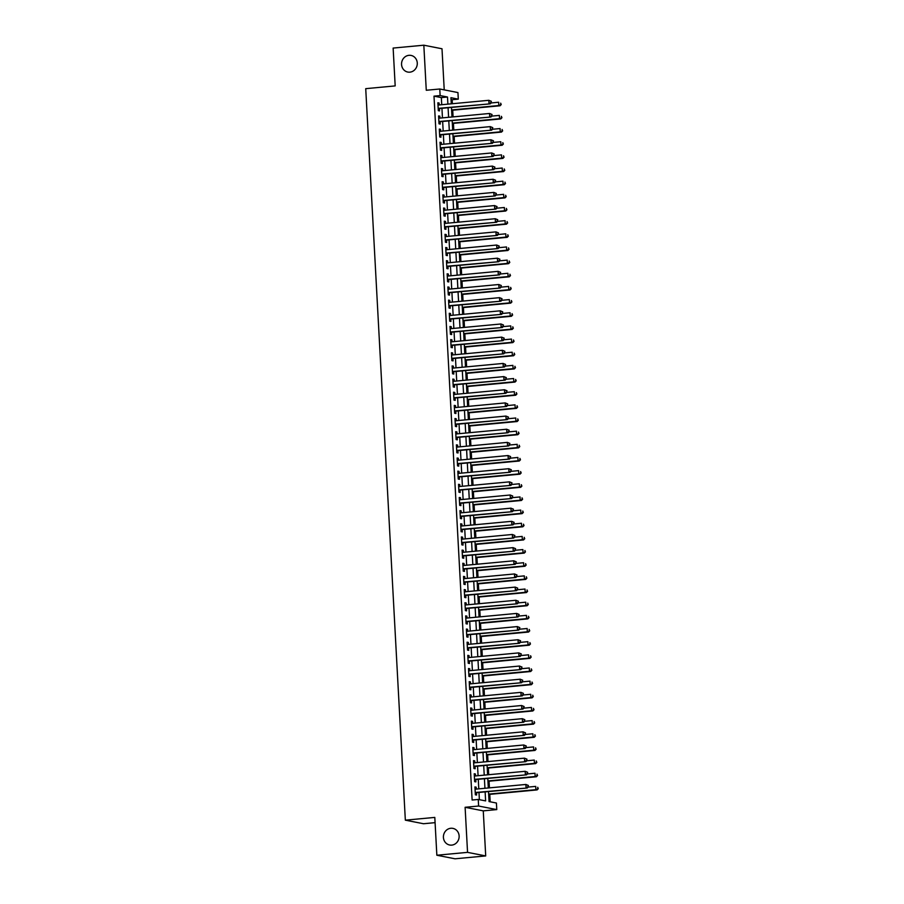 <?xml version="1.0" encoding="UTF-8"?>
<svg xmlns="http://www.w3.org/2000/svg" width="904" height="904" viewBox="0 0 904 904"><rect width="100%" height="100%" fill="white"/><g stroke="black" fill="none" stroke-linecap="round" stroke-linejoin="round"><path stroke-width="1.36" d="M450.813 828.267A8.475 7.842 101.1 0 1 452.904 828.38A8.475 7.842 101.1 0 1 459.119 837.081A8.475 7.842 101.1 0 1 451.729 845.116A8.475 7.842 101.1 0 1 449.638 845.003A8.475 7.842 101.1 0 1 443.423 836.302A8.475 7.842 101.1 0 1 450.813 828.267M408.958 55.325A8.475 7.842 101.1 0 1 411.049 55.426A8.475 7.842 101.1 0 1 417.264 64.127A8.475 7.842 101.1 0 1 409.862 72.162A8.475 7.842 101.1 0 1 407.783 72.06A8.475 7.842 101.1 0 1 401.568 63.348A8.475 7.842 101.1 0 1 408.958 55.325M488.522 791.621L489.053 801.577L496.42 803.023L496.771 809.6L478.611 806.029L478.25 799.452L485.617 800.899L485.132 791.938M483.267 810.865L465.108 807.295L467.549 852.359L436.847 855.229L455.017 858.8L485.708 855.93L483.267 810.865L496.771 809.6M435.084 822.651L423.501 823.736L405.342 820.165L365.724 88.66L395.184 85.903L393.138 48.07L423.829 45.2L426.27 90.264L439.773 88.999L457.944 92.57L458.294 99.146L450.938 97.7L451.265 103.836M444.226 89.869L441.999 48.771L423.829 45.2M452.373 103.723L452.158 99.722L458.294 99.146M490.183 801.803L489.776 794.345M489.426 787.87L489.064 781.192M488.714 774.717L488.352 768.038M488.002 761.552L487.64 754.874M487.29 748.399L486.928 741.721M486.578 735.246L486.216 728.567M485.866 722.093L485.504 715.403M485.154 708.928L484.793 702.25M484.442 695.775L484.081 689.097M483.73 682.622L483.369 675.943M483.018 669.457L482.657 662.779M482.307 656.304L481.945 649.626M481.595 643.151L481.233 636.472M480.883 629.986L480.521 623.308M480.171 616.833L479.809 610.155M479.459 603.68L479.097 597.002M478.736 590.527L478.374 583.837M478.024 577.362L477.662 570.684M477.312 564.209L476.95 557.531M476.6 551.056L476.238 544.377M475.888 537.891L475.527 531.213M475.176 524.738L474.815 518.06M474.464 511.585L474.103 504.907M473.752 498.42L473.391 491.742M473.041 485.267L472.679 478.589M472.329 472.114L471.967 465.436M471.617 458.961L471.255 452.271M470.905 445.796L470.543 439.118M470.193 432.643L469.831 425.965M469.481 419.49L469.119 412.8M468.769 406.325L468.408 399.647M468.057 393.172L467.696 386.494M467.345 380.019L466.984 373.341M466.633 366.854L466.261 360.176M465.91 353.701L465.549 347.023M465.198 340.548L464.837 333.87M464.486 327.384L464.125 320.705M463.775 314.23L463.413 307.552M463.063 301.077L462.701 294.399M462.351 287.924L461.989 281.234M461.639 274.76L461.277 268.081M460.927 261.606L460.565 254.928M460.215 248.453L459.853 241.775M459.503 235.289L459.142 228.61M458.791 222.135L458.43 215.457M458.079 208.982L457.718 202.304M457.367 195.818L457.006 189.139M456.656 182.664L456.294 175.986M455.944 169.511L455.582 162.833M455.232 156.358L454.87 149.668M454.52 143.194L454.158 136.515M453.797 130.04L453.435 123.362M453.085 116.887L452.723 110.209M467.549 852.359L485.708 855.93M476.261 789.102L476.159 787.158L474.928 786.909L475.357 794.808L476.577 795.045L476.453 792.751M475.549 775.948L475.436 773.993L474.216 773.756L474.645 781.655L475.866 781.892L475.741 779.587M474.837 762.795L474.724 760.84L473.504 760.603L473.933 768.49L475.154 768.739L475.029 766.434M474.125 749.631L474.012 747.687L472.792 747.45L473.221 755.337L474.442 755.574L474.317 753.281M473.413 736.477L473.3 734.534L472.08 734.285L472.509 742.184L473.73 742.421L473.606 740.116M472.702 723.324L472.589 721.369L471.368 721.132L471.786 729.019L473.018 729.268L472.894 726.963M471.99 710.16L471.877 708.216L470.656 707.979L471.074 715.866L472.306 716.115L472.182 713.81M471.266 697.007L471.165 695.063L469.944 694.814L470.362 702.713L471.594 702.95L471.47 700.645M470.555 683.853L470.453 681.899L469.221 681.661L469.651 689.56L470.882 689.797L470.758 687.492M469.843 670.689L469.741 668.745L468.509 668.508L468.939 676.395L470.17 676.644L470.046 674.339M469.131 657.536L469.029 655.592L467.797 655.343L468.227 663.242L469.458 663.479L469.334 661.186M468.419 644.382L468.317 642.428L467.085 642.19L467.515 650.089L468.747 650.326L468.622 648.021M467.707 631.229L467.605 629.274L466.374 629.037L466.803 636.924L468.035 637.173L467.91 634.868M466.995 618.065L466.893 616.121L465.662 615.873L466.091 623.771L467.323 624.009L467.198 621.715M466.283 604.912L466.181 602.968L464.95 602.719L465.379 610.618L466.611 610.855L466.487 608.55M465.571 591.758L465.47 589.803L464.238 589.566L464.667 597.454L465.899 597.702L465.775 595.397M464.859 578.594L464.758 576.65L463.526 576.413L463.955 584.3L465.176 584.538L465.051 582.244M464.147 565.441L464.046 563.497L462.814 563.248L463.243 571.147L464.464 571.384L464.34 569.079M463.436 552.287L463.334 550.333L462.102 550.095L462.532 557.994L463.752 558.231L463.628 555.926M462.724 539.123L462.611 537.179L461.39 536.942L461.82 544.829L463.04 545.078L462.916 542.773M462.012 525.97L461.899 524.026L460.678 523.778L461.108 531.676L462.328 531.914L462.204 529.62M461.3 512.817L461.187 510.862L459.966 510.624L460.396 518.523L461.616 518.76L461.492 516.455M460.588 499.663L460.475 497.708L459.255 497.471L459.684 505.359L460.904 505.607L460.78 503.302M459.876 486.499L459.763 484.555L458.543 484.307L458.961 492.205L460.192 492.443L460.068 490.149M459.164 473.346L459.051 471.391L457.831 471.153L458.249 479.052L459.481 479.289L459.356 476.984M458.441 460.192L458.339 458.238L457.119 458L457.537 465.888L458.769 466.136L458.644 463.831M457.729 447.028L457.627 445.084L456.396 444.847L456.825 452.734L458.057 452.972L457.932 450.678M457.017 433.875L456.916 431.931L455.684 431.683L456.113 439.581L457.345 439.819L457.221 437.513M456.305 420.722L456.204 418.767L454.972 418.529L455.401 426.428L456.633 426.665L456.509 424.36M455.593 407.557L455.492 405.613L454.26 405.376L454.689 413.264L455.921 413.512L455.797 411.207M454.881 394.404L454.78 392.46L453.548 392.212L453.977 400.11L455.209 400.348L455.085 398.054M454.17 381.251L454.068 379.296L452.836 379.058L453.266 386.957L454.497 387.194L454.373 384.889M453.458 368.086L453.356 366.143L452.124 365.905L452.554 373.793L453.785 374.041L453.661 371.736M452.746 354.933L452.644 352.989L451.412 352.741L451.842 360.639L453.073 360.877L452.938 358.583M452.034 341.78L451.932 339.825L450.7 339.588L451.13 347.486L452.35 347.724L452.226 345.418M451.322 328.627L451.22 326.672L449.989 326.434L450.418 334.322L451.638 334.57L451.514 332.265M450.61 315.462L450.508 313.518L449.277 313.281L449.706 321.169L450.926 321.406L450.802 319.112M449.898 302.309L449.785 300.365L448.565 300.117L448.994 308.015L450.215 308.253L450.09 305.947M449.186 289.156L449.073 287.201L447.853 286.963L448.282 294.862L449.503 295.099L449.378 292.794M448.474 275.991L448.361 274.048L447.141 273.81L447.57 281.698L448.791 281.946L448.666 279.641M447.762 262.838L447.649 260.894L446.429 260.646L446.858 268.544L448.079 268.782L447.955 266.477M447.051 249.685L446.938 247.73L445.717 247.493L446.135 255.391L447.367 255.629L447.243 253.323M446.339 236.52L446.226 234.577L445.005 234.339L445.423 242.227L446.655 242.475L446.531 240.17M445.615 223.367L445.514 221.423L444.293 221.175L444.711 229.074L445.943 229.311L445.819 227.017M444.904 210.214L444.802 208.259L443.57 208.022L444 215.92L445.231 216.158L445.107 213.852M444.192 197.061L444.09 195.106L442.858 194.868L443.288 202.756L444.519 203.004L444.395 200.699M443.48 183.896L443.378 181.953L442.146 181.704L442.576 189.603L443.807 189.84L443.683 187.546M442.768 170.743L442.666 168.799L441.434 168.551L441.864 176.45L443.096 176.687L442.971 174.382M442.056 157.59L441.954 155.635L440.723 155.398L441.152 163.285L442.384 163.534L442.259 161.228M441.344 144.425L441.242 142.482L440.011 142.244L440.44 150.132L441.672 150.38L441.547 148.075M440.632 131.272L440.53 129.328L439.299 129.08L439.728 136.979L440.96 137.216L440.836 134.911M439.92 118.119L439.819 116.164L438.587 115.927L439.016 123.825L440.248 124.063L440.112 121.757M452.158 99.722L451.028 99.496M441.74 104.717L441.355 97.598L433.999 96.152L472.114 800.029L478.25 799.452M479.38 799.678L478.996 792.514M478.792 788.864L478.284 779.35M478.08 775.711L477.572 766.196M477.368 762.558L476.86 753.043M476.657 749.393L476.148 739.879M475.945 736.24L475.436 726.726M475.233 723.087L474.724 713.572M474.521 709.922L474.001 700.408M473.809 696.769L473.289 687.255M473.097 683.616L472.577 674.101M472.385 670.452L471.865 660.948M471.673 657.298L471.153 647.784M470.961 644.145L470.442 634.631M470.249 630.992L469.73 621.477M469.538 617.827L469.018 608.313M468.826 604.674L468.306 595.16M468.114 591.521L467.594 582.006M467.402 578.357L466.882 568.842M466.679 565.203L466.17 555.689M465.967 552.05L465.458 542.536M465.255 538.886L464.746 529.382M464.543 525.732L464.034 516.218M463.831 512.579L463.323 503.065M463.119 499.415L462.611 489.911M462.407 486.262L461.899 476.747M461.695 473.108L461.176 463.594M460.983 459.955L460.464 450.441M460.272 446.791L459.752 437.276M459.56 433.637L459.04 424.123M458.848 420.484L458.328 410.97M458.136 407.32L457.616 397.805M457.424 394.167L456.904 384.652M456.712 381.013L456.192 371.499M456 367.849L455.48 358.346M455.288 354.696L454.768 345.181M454.576 341.542L454.057 332.028M453.853 328.389L453.345 318.875M453.141 315.225L452.633 305.71M452.429 302.072L451.921 292.557M451.717 288.918L451.209 279.404M451.006 275.754L450.497 266.239M450.294 262.601L449.785 253.086M449.582 249.447L449.073 239.933M448.87 236.283L448.35 226.78M448.158 223.13L447.638 213.615M447.446 209.977L446.926 200.462M446.734 196.823L446.214 187.309M446.022 183.659L445.502 174.144M445.31 170.506L444.791 160.991M444.598 157.352L444.079 147.838M443.887 144.188L443.367 134.673M443.175 131.035L442.655 121.52M442.463 117.882L441.943 108.367M439.208 104.954L439.107 103.011L437.875 102.773L438.304 110.661L439.525 110.909L439.4 108.604M465.108 807.295L478.611 806.029M433.999 96.152L440.135 95.575L439.773 88.999M436.847 855.229L434.801 817.408L405.342 820.165M451.469 107.474L451.977 116.989M452.181 120.627L452.689 130.142M452.893 133.792L453.401 143.295M453.605 146.945L454.113 156.46M454.316 160.098L454.825 169.613M455.028 173.252L455.537 182.766M455.74 186.416L456.26 195.931M456.452 199.569L456.972 209.084M457.164 212.722L457.684 222.237M457.876 225.887L458.396 235.402M458.588 239.04L459.108 248.555M459.3 252.193L459.82 261.708M460.012 265.358L460.531 274.861M460.724 278.511L461.243 288.026M461.435 291.664L461.955 301.179M462.147 304.817L462.667 314.332M462.859 317.982L463.379 327.497M463.582 331.135L464.091 340.65M464.294 344.288L464.803 353.803M465.006 357.453L465.515 366.967M465.718 370.606L466.227 380.121M466.43 383.759L466.939 393.274M467.142 396.924L467.65 406.427M467.854 410.077L468.362 419.592M468.566 423.23L469.086 432.745M469.278 436.395L469.797 445.898M469.99 449.548L470.509 459.062M470.701 462.701L471.221 472.216M471.413 475.854L471.933 485.369M472.125 489.019L472.645 498.533M472.837 502.172L473.357 511.687M473.549 515.325L474.069 524.84M474.261 528.49L474.781 538.004M474.973 541.643L475.493 551.157M475.685 554.796L476.205 564.311M476.408 567.961L476.916 577.464M477.12 581.114L477.628 590.628M477.832 594.267L478.34 603.782M478.544 607.42L479.052 616.935M479.256 620.585L479.764 630.099M479.967 633.738L480.476 643.252M480.679 646.891L481.188 656.406M481.391 660.056L481.911 669.57M482.103 673.209L482.623 682.723M482.815 686.362L483.335 695.877M483.527 699.526L484.047 709.03M484.239 712.68L484.759 722.194M484.951 725.833L485.471 735.347M485.663 738.986L486.182 748.501M486.375 752.151L486.894 761.665M487.086 765.304L487.606 774.818M487.798 778.457L488.318 787.972M447.887 104.152L447.503 97.022L440.135 95.575M484.939 788.288L484.42 778.773M484.228 775.135L483.708 765.62M483.516 761.982L482.996 752.467M482.804 748.817L482.284 739.314M482.081 735.664L481.572 726.149M481.369 722.511L480.86 712.996M480.657 709.346L480.148 699.843M479.945 696.193L479.436 686.678M479.233 683.04L478.724 673.525M478.521 669.887L478.013 660.372M477.809 656.722L477.301 647.207M477.097 643.569L476.577 634.054M476.385 630.416L475.866 620.901M475.673 617.251L475.154 607.737M474.962 604.098L474.442 594.583M474.25 590.945L473.73 581.43M473.538 577.78L473.018 568.277M472.826 564.627L472.306 555.112M472.114 551.474L471.594 541.959M471.402 538.321L470.882 528.806M470.69 525.156L470.17 515.642M469.967 512.003L469.458 502.488M469.255 498.85L468.747 489.335M468.543 485.685L468.035 476.171M467.831 472.532L467.323 463.017M467.119 459.379L466.611 449.864M466.407 446.214L465.899 436.711M465.696 433.061L465.187 423.547M464.984 419.908L464.464 410.393M464.272 406.755L463.752 397.24M463.56 393.59L463.04 384.076M462.848 380.437L462.328 370.922M462.136 367.284L461.616 357.769M461.424 354.119L460.904 344.605M460.712 340.966L460.192 331.452M460 327.813L459.481 318.298M459.288 314.648L458.769 305.145M458.577 301.495L458.057 291.981M457.865 288.342L457.345 278.827M457.141 275.178L456.633 265.674M456.43 262.024L455.921 252.51M455.718 248.871L455.209 239.357M455.006 235.718L454.497 226.203M454.294 222.553L453.785 213.039M453.582 209.4L453.073 199.886M452.87 196.247L452.362 186.732M452.158 183.083L451.638 173.568M451.446 169.929L450.926 160.415M450.734 156.776L450.215 147.262M450.022 143.612L449.503 134.108M449.311 130.458L448.791 120.944M448.599 117.305L448.079 107.791M441.355 97.598L447.503 97.022M437.898 103.124L439.107 103.011M438.609 116.277L439.819 116.164M439.321 129.441L440.53 129.328M440.033 142.595L441.242 142.482M440.745 155.748L441.954 155.635M441.457 168.912L442.666 168.799M442.169 182.066L443.378 181.953M442.881 195.219L444.09 195.106M443.593 208.372L444.802 208.259M444.305 221.536L445.514 221.423M445.017 234.69L446.226 234.577M445.728 247.843L446.938 247.73M446.44 261.007L447.649 260.894M447.152 274.161L448.361 274.048M447.864 287.314L449.073 287.201M448.587 300.478L449.785 300.365M449.299 313.631L450.508 313.518M450.011 326.785L451.22 326.672M450.723 339.938L451.932 339.825M451.435 353.102L452.644 352.989M452.147 366.256L453.356 366.143M452.859 379.409L454.068 379.296M453.571 392.573L454.78 392.46M454.283 405.726L455.492 405.613M454.994 418.88L456.204 418.767M455.706 432.044L456.916 431.931M456.418 445.197L457.627 445.084M457.13 458.351L458.339 458.238M457.842 471.515L459.051 471.391M458.554 484.668L459.763 484.555M459.266 497.821L460.475 497.708M459.978 510.975L461.187 510.862M460.701 524.139L461.899 524.026M461.413 537.292L462.611 537.179M462.125 550.446L463.334 550.333M462.837 563.61L464.046 563.497M463.549 576.763L464.758 576.65M464.26 589.916L465.47 589.803M464.972 603.081L466.181 602.968M465.684 616.234L466.893 616.121M466.396 629.387L467.605 629.274M467.108 642.541L468.317 642.428M467.82 655.705L469.029 655.592M468.532 668.858L469.741 668.745M469.244 682.011L470.453 681.899M469.956 695.176L471.165 695.063M470.668 708.329L471.877 708.216M471.379 721.482L472.589 721.369M472.091 734.647L473.3 734.534M472.803 747.8L474.012 747.687M473.526 760.953L474.724 760.84M474.238 774.106L475.436 773.993M474.95 787.271L476.159 787.158M438.191 108.649L490.239 103.847L438.18 108.367M490.917 102.536L489.007 103.598L488.827 100.31L491.335 101.316L490.917 102.536L491.335 101.316M437.999 105.067L488.827 100.31L490.849 101.225M490.239 103.847L491.403 102.638M451.616 110.311L500.048 105.779L498.827 105.531L498.646 102.242L491.109 102.954M451.593 109.949L498.827 105.531L501.223 104.57L500.669 103.158L500.737 104.468M501.223 104.57L500.048 105.779M438.903 121.803L490.951 117L438.892 121.52M491.629 115.701L489.719 116.763L489.539 113.475L492.047 114.48L491.629 115.701L492.047 114.48M438.711 118.232L489.539 113.475L491.561 114.379M490.951 117L492.126 115.791M439.615 134.967L491.663 130.153L439.604 134.673M492.341 128.854L490.431 129.916L490.25 126.628L492.759 127.633L492.341 128.854L492.759 127.633M439.423 131.385L490.25 126.628L492.273 127.543M491.663 130.153L492.838 128.944M440.327 148.12L492.375 143.318L440.316 147.827M493.053 142.007L491.143 143.069L490.962 139.781L493.471 140.787L493.053 142.007L493.471 140.787M440.135 144.538L490.962 139.781L492.985 140.696M492.375 143.318L493.55 142.109M441.039 161.274L493.087 156.471L441.028 160.991M493.765 155.172L491.855 156.234L491.674 152.945L494.183 153.951L493.765 155.172L494.183 153.951M440.847 157.703L491.674 152.945L493.697 153.849M493.087 156.471L494.262 155.262M452.328 123.464L500.771 118.932L499.539 118.684L499.358 115.396L491.821 116.107M452.316 123.113L499.539 118.684L501.935 117.723L501.381 116.311L501.449 117.622M501.935 117.723L500.771 118.932M453.04 136.617L501.483 132.086L500.251 131.848L500.07 128.56L492.533 129.261M453.028 136.267L500.251 131.848L502.658 130.877L502.093 129.464L502.161 130.786M502.658 130.877L501.483 132.086M453.751 149.781L502.195 145.239L500.963 145.002L500.782 141.713L493.245 142.414M453.74 149.42L500.963 145.002L503.37 144.03L502.805 142.617L502.873 143.939M503.37 144.03L502.195 145.239M454.463 162.935L502.906 158.403L501.675 158.155L501.494 154.867L493.957 155.578M454.452 162.584L501.675 158.155L504.082 157.194L503.517 155.782L503.584 157.093M504.082 157.194L502.906 158.403M441.751 174.438L493.799 169.624L441.74 174.144M494.477 168.325L492.567 169.387L492.386 166.099L494.895 167.104L494.477 168.325L494.895 167.104M441.559 170.856L492.386 166.099L494.409 167.003M493.799 169.624L494.974 168.415M455.175 176.088L503.618 171.557L502.387 171.319L502.206 168.031L494.669 168.732M455.164 175.738L502.387 171.319L504.794 170.347L504.229 168.935L504.296 170.257M504.794 170.347L503.618 171.557M442.474 187.591L494.511 182.789L442.451 187.297M495.189 181.478L493.279 182.54L493.098 179.252L495.618 180.258L495.189 181.478L495.618 180.258M442.271 184.009L493.098 179.252L495.121 180.167M494.511 182.789L495.686 181.58M455.887 189.252L504.33 184.71L503.099 184.472L502.918 181.184L495.381 181.885M455.876 188.891L503.099 184.472L505.505 183.501L504.94 182.088L505.008 183.41M505.505 183.501L504.33 184.71M443.186 200.744L495.222 195.942L443.163 200.462M495.9 194.631L493.991 195.705L493.821 192.416L496.33 193.422L495.9 194.631L496.33 193.422M442.983 197.174L493.821 192.416L495.833 193.32M495.222 195.942L496.398 194.733M456.61 202.406L505.042 197.874L503.81 197.626L503.63 194.337L496.093 195.049M456.588 202.044L503.81 197.626L506.217 196.665L505.652 195.253L505.72 196.563M506.217 196.665L505.042 197.874M443.898 213.898L495.934 209.095L443.875 213.615M496.612 207.796L494.703 208.858L494.533 205.57L497.042 206.575L496.612 207.796L497.042 206.575M443.694 210.327L494.533 205.57L496.545 206.474M495.934 209.095L497.11 207.886M457.322 215.559L505.754 211.027L504.522 210.79L504.353 207.502L496.804 208.202M457.3 215.208L504.522 210.79L506.929 209.818L506.364 208.406L506.432 209.717M506.929 209.818L505.754 211.027M444.61 227.062L496.646 222.26L444.587 226.768M497.336 220.949L495.415 222.011L495.245 218.723L497.754 219.728L497.336 220.949L497.754 219.728M444.418 223.48L495.245 218.723L497.256 219.638M496.646 222.26L497.821 221.051M458.034 228.712L506.466 224.181L505.234 223.943L505.065 220.655L497.516 221.356M458.012 228.362L505.234 223.943L507.641 222.972L507.076 221.559L507.144 222.881M507.641 222.972L506.466 224.181M445.322 240.215L497.358 235.413L445.299 239.933M498.047 234.102L496.126 235.176L495.957 231.876L498.466 232.882L498.047 234.102L498.466 232.882M445.13 236.633L495.957 231.876L497.968 232.791M497.358 235.413L498.533 234.204M458.746 241.876L507.178 237.345L505.946 237.097L505.777 233.808L498.228 234.52M458.723 241.515L505.946 237.097L508.353 236.136L507.788 234.724L507.867 236.034M508.353 236.136L507.178 237.345M446.034 253.369L498.07 248.566L446.011 253.086M498.759 247.267L496.85 248.329L496.669 245.04L499.177 246.046L498.759 247.267L499.177 246.046M445.841 249.798L496.669 245.04L498.68 245.944M498.07 248.566L499.245 247.357M459.458 255.03L507.89 250.498L506.658 250.25L506.489 246.962L498.94 247.673M459.435 254.679L506.658 250.25L509.065 249.289L508.5 247.877L508.579 249.188M509.065 249.289L507.89 250.498M446.745 266.533L498.782 261.719L446.723 266.239M499.471 260.42L497.562 261.482L497.381 258.194L499.889 259.199L499.471 260.42L499.889 259.199M446.553 262.951L497.381 258.194L499.392 259.109M498.782 261.719L499.957 260.51M460.17 268.183L508.602 263.652L507.381 263.414L507.2 260.126L499.652 260.827M460.147 267.833L507.381 263.414L509.777 262.442L509.212 261.03L509.291 262.352M509.777 262.442L508.602 263.652M447.457 279.686L499.494 274.884L447.446 279.392M500.183 273.573L498.273 274.635L498.093 271.347L500.601 272.353L500.183 273.573L500.601 272.353M447.265 276.104L498.093 271.347L500.104 272.262M499.494 274.884L500.669 273.675M460.882 281.347L509.314 276.805L508.093 276.567L507.912 273.279L500.364 273.991M460.859 280.986L508.093 276.567L510.489 275.596L509.924 274.195L510.003 275.505M510.489 275.596L509.314 276.805M448.169 292.839L500.206 288.037L448.158 292.557M500.895 286.737L498.985 287.8L498.805 284.511L501.313 285.517L500.895 286.737L501.313 285.517M447.977 289.269L498.805 284.511L500.827 285.415M500.206 288.037L501.381 286.828M461.594 294.501L510.025 289.969L508.805 289.721L508.624 286.432L501.076 287.144M461.571 294.15L508.805 289.721L511.201 288.76L510.636 287.348L510.715 288.658M511.201 288.76L510.025 289.969M448.881 306.004L500.918 301.19L448.87 305.71M501.607 299.891L499.697 300.953L499.516 297.665L502.025 298.67L501.607 299.891L502.025 298.67M448.689 302.422L499.516 297.665L501.539 298.569M500.918 301.19L502.093 299.981M462.306 307.654L510.737 303.122L509.517 302.885L509.336 299.597L501.788 300.297M462.283 307.303L509.517 302.885L511.913 301.913L511.359 300.501L511.427 301.823M511.913 301.913L510.737 303.122M449.593 319.157L501.63 314.355L449.582 318.863M502.319 313.044L500.409 314.106L500.228 310.818L502.737 311.823L502.319 313.044L502.737 311.823M449.401 315.575L500.228 310.818L502.251 311.733M501.63 314.355L502.805 313.146M463.017 320.818L511.449 316.276L510.229 316.038L510.048 312.75L502.5 313.451M462.995 320.457L510.229 316.038L512.624 315.067L512.071 313.654L512.139 314.976M512.624 315.067L511.449 316.276M450.305 332.31L502.341 327.508L450.294 332.028M503.031 326.197L501.121 327.271L500.94 323.982L503.449 324.988L503.031 326.197L503.449 324.988M450.113 328.74L500.94 323.982L502.963 324.886M502.341 327.508L503.517 326.299M463.729 333.971L512.161 329.44L510.941 329.192L510.76 325.903L503.223 326.615M463.707 333.621L510.941 329.192L513.336 328.231L512.783 326.819L512.851 328.129M513.336 328.231L512.161 329.44M451.017 345.464L503.065 340.661L451.006 345.181M503.743 339.362L501.833 340.424L501.652 337.135L504.161 338.141L503.743 339.362L504.161 338.141M450.825 341.893L501.652 337.135L503.675 338.039M503.065 340.661L504.229 339.452M464.441 347.125L512.873 342.593L511.653 342.356L511.472 339.068L503.935 339.768M464.419 346.774L511.653 342.356L514.048 341.384L513.495 339.972L513.562 341.283M514.048 341.384L512.873 342.593M451.729 358.628L503.777 353.826L451.717 358.334M504.455 352.515L502.545 353.577L502.364 350.289L504.873 351.294L504.455 352.515L504.873 351.294M451.537 355.046L502.364 350.289L504.387 351.204M503.777 353.826L504.952 352.616M465.153 360.278L513.596 355.747L512.365 355.509L512.184 352.221L504.647 352.922M465.142 359.928L512.365 355.509L514.76 354.537L514.207 353.125L514.274 354.447M514.76 354.537L513.596 355.747M452.441 371.781L504.488 366.979L452.429 371.499M505.166 365.668L503.257 366.741L503.076 363.442L505.585 364.448L505.166 365.668L505.585 364.448M452.249 368.199L503.076 363.442L505.099 364.357M504.488 366.979L505.664 365.77M465.865 373.442L514.308 368.911L513.077 368.662L512.896 365.374L505.359 366.086M465.854 373.081L513.077 368.662L515.483 367.702L514.918 366.289L514.986 367.6M515.483 367.702L514.308 368.911M453.153 384.934L505.2 380.132L453.141 384.652M505.878 378.832L503.969 379.895L503.788 376.606L506.296 377.612L505.878 378.832L506.296 377.612M452.96 381.364L503.788 376.606L505.811 377.51M505.2 380.132L506.376 378.923M466.577 386.596L515.02 382.064L513.788 381.827L513.608 378.527L506.07 379.239M466.566 386.245L513.788 381.827L516.195 380.855L515.63 379.443L515.698 380.753M516.195 380.855L515.02 382.064M453.864 398.099L505.912 393.285L453.853 397.805M506.59 391.986L504.681 393.048L504.5 389.76L507.008 390.765L506.59 391.986L507.008 390.765M453.672 394.517L504.5 389.76L506.522 390.675M505.912 393.285L507.087 392.087M467.289 399.749L515.732 395.217L514.5 394.98L514.319 391.692L506.782 392.392M467.278 399.398L514.5 394.98L516.907 394.008L516.342 392.596L516.41 393.918M516.907 394.008L515.732 395.217M454.576 411.252L506.624 406.45L454.565 410.958M507.302 405.139L505.392 406.201L505.212 402.913L507.72 403.918L507.302 405.139L507.72 403.918M454.384 407.67L505.212 402.913L507.234 403.828M506.624 406.45L507.799 405.241M468.001 412.913L516.444 408.371L515.212 408.133L515.031 404.845L507.494 405.557M467.989 412.552L515.212 408.133L517.619 407.173L517.054 405.76L517.122 407.071M517.619 407.173L516.444 408.371M455.3 424.405L507.336 419.603L455.277 424.123M508.014 418.303L506.104 419.366L505.935 416.077L508.443 417.083L508.014 418.303L508.443 417.083M455.096 420.835L505.935 416.077L507.946 416.981M507.336 419.603L508.511 418.394M468.724 426.066L517.156 421.535L515.924 421.287L515.743 417.998L508.206 418.71M468.701 425.716L515.924 421.287L518.331 420.326L517.766 418.914L517.834 420.224M518.331 420.326L517.156 421.535M456.011 437.57L508.048 432.756L455.989 437.276M508.726 431.457L506.816 432.519L506.647 429.231L509.155 430.236L508.726 431.457L509.155 430.236M455.808 433.988L506.647 429.231L508.658 430.134M508.048 432.756L509.223 431.547M469.436 439.22L517.868 434.688L516.636 434.451L516.466 431.163L508.918 431.863M469.413 438.869L516.636 434.451L519.043 433.479L518.478 432.067L518.546 433.389M519.043 433.479L517.868 434.688M456.723 450.723L508.76 445.921L456.701 450.429M509.438 444.61L507.528 445.672L507.359 442.384L509.867 443.389L509.438 444.61L509.867 443.389M456.531 447.141L507.359 442.384L509.37 443.299M508.76 445.921L509.935 444.711M470.148 452.384L518.58 447.842L517.348 447.604L517.178 444.316L509.63 445.017M470.125 452.023L517.348 447.604L519.755 446.632L519.19 445.22L519.258 446.542M519.755 446.632L518.58 447.842M457.435 463.876L509.472 459.074L457.413 463.594M510.161 457.774L508.24 458.836L508.071 455.548L510.579 456.554L510.161 457.774L510.579 456.554M457.243 460.305L508.071 455.548L510.082 456.452M509.472 459.074L510.647 457.865M470.86 465.537L519.291 461.006L518.06 460.757L517.89 457.469L510.342 458.181M470.837 465.187L518.06 460.757L520.467 459.797L519.902 458.384L519.969 459.695M520.467 459.797L519.291 461.006M458.147 477.029L510.184 472.227L458.125 476.747M510.873 470.927L508.963 471.99L508.782 468.701L511.291 469.707L510.873 470.927L511.291 469.707M457.955 473.459L508.782 468.701L510.794 469.605M510.184 472.227L511.359 471.018M471.572 478.691L520.003 474.159L518.772 473.922L518.602 470.634L511.054 471.334M471.549 478.34L518.772 473.922L521.179 472.95L520.614 471.538L520.693 472.848M521.179 472.95L520.003 474.159M458.859 490.194L510.896 485.391L458.836 489.9M511.585 484.081L509.675 485.143L509.494 481.855L512.003 482.86L511.585 484.081L512.003 482.86M458.667 486.612L509.494 481.855L511.506 482.77M510.896 485.391L512.071 484.182M472.283 491.844L520.715 487.312L519.484 487.075L519.314 483.787L511.766 484.487M472.261 491.493L519.484 487.075L521.89 486.103L521.325 484.691L521.405 486.013M521.89 486.103L520.715 487.312M459.571 503.347L511.607 498.545L459.548 503.065M512.297 497.234L510.387 498.307L510.206 495.008L512.715 496.025L512.297 497.234L512.715 496.025M459.379 499.776L510.206 495.008L512.218 495.923M511.607 498.545L512.783 497.336M472.995 505.008L521.427 500.477L520.207 500.228L520.026 496.94L512.478 497.652M472.973 504.647L520.207 500.228L522.602 499.268L522.037 497.855L522.116 499.166M522.602 499.268L521.427 500.477M460.283 516.5L512.319 511.698L460.272 516.218M513.009 510.398L511.099 511.461L510.918 508.172L513.427 509.178L513.009 510.398L513.427 509.178M460.091 512.93L510.918 508.172L512.93 509.076M512.319 511.698L513.495 510.489M473.707 518.161L522.139 513.63L520.919 513.393L520.738 510.093L513.189 510.805M473.685 517.811L520.919 513.393L523.314 512.421L522.749 511.009L522.828 512.319M523.314 512.421L522.139 513.63M460.995 529.665L513.031 524.851L460.983 529.371M513.721 523.552L511.811 524.614L511.63 521.325L514.139 522.331L513.721 523.552L514.139 522.331M460.803 526.083L511.63 521.325L513.653 522.241M513.031 524.851L514.207 523.653M474.419 531.315L522.851 526.783L521.631 526.546L521.45 523.258L513.901 523.958M474.397 530.964L521.631 526.546L524.026 525.574L523.461 524.162L523.54 525.484M524.026 525.574L522.851 526.783M461.707 542.818L513.743 538.016L461.695 542.524M514.433 536.705L512.523 537.767L512.342 534.479L514.851 535.484L514.433 536.705L514.851 535.484M461.515 539.236L512.342 534.479L514.365 535.394M513.743 538.016L514.918 536.806M475.131 544.479L523.563 539.937L522.342 539.699L522.162 536.411L514.613 537.123M475.108 544.118L522.342 539.699L524.738 538.739L524.184 537.326L524.252 538.637M524.738 538.739L523.563 539.937M462.419 555.971L514.455 551.169L462.407 555.689M515.144 549.869L513.235 550.931L513.054 547.643L515.562 548.649L515.144 549.869L515.562 548.649M462.226 552.4L513.054 547.643L515.077 548.547M514.455 551.169L515.63 549.96M475.843 557.632L524.275 553.101L523.054 552.852L522.874 549.564L515.325 550.276M475.82 557.282L523.054 552.852L525.45 551.892L524.896 550.479L524.964 551.79M525.45 551.892L524.275 553.101M463.13 569.136L515.178 564.322L463.119 568.842M515.856 563.022L513.947 564.085L513.766 560.796L516.274 561.802L515.856 563.022L516.274 561.802M462.938 565.554L513.766 560.796L515.788 561.7M515.178 564.322L516.342 563.113M476.555 570.786L524.987 566.254L523.766 566.017L523.586 562.729L516.048 563.429M476.532 570.435L523.766 566.017L526.162 565.045L525.608 563.633L525.676 564.955M526.162 565.045L524.987 566.254M463.842 582.289L515.89 577.486L463.831 581.995M516.568 576.176L514.658 577.238L514.478 573.95L516.986 574.955L516.568 576.176L516.986 574.955M463.65 578.707L514.478 573.95L516.5 574.865M515.89 577.486L517.054 576.277M477.267 583.95L525.71 579.407L524.478 579.17L524.297 575.882L516.76 576.582M477.244 583.588L524.478 579.17L526.874 578.198L526.32 576.786L526.388 578.108M526.874 578.198L525.71 579.407M464.554 595.442L516.602 590.64L464.543 595.16M517.28 589.34L515.37 590.402L515.19 587.114L517.698 588.12L517.28 589.34L517.698 588.12M464.362 591.871L515.19 587.114L517.212 588.018M516.602 590.64L517.777 589.431M477.979 597.103L526.422 592.572L525.19 592.323L525.009 589.035L517.472 589.747M477.967 596.753L525.19 592.323L527.586 591.363L527.032 589.95L527.1 591.261M527.586 591.363L526.422 592.572M465.266 608.595L517.314 603.793L465.255 608.313M517.992 602.493L516.082 603.556L515.901 600.267L518.41 601.273L517.992 602.493L518.41 601.273M465.074 605.025L515.901 600.267L517.924 601.171M517.314 603.793L518.489 602.584M478.691 610.256L527.134 605.725L525.902 605.488L525.721 602.2L518.184 602.9M478.679 609.906L525.902 605.488L528.309 604.516L527.744 603.104L527.812 604.426M528.309 604.516L527.134 605.725M465.978 621.76L518.026 616.957L465.967 621.466M518.704 615.647L516.794 616.709L516.613 613.42L519.122 614.426L518.704 615.647L519.122 614.426M465.786 618.178L516.613 613.42L518.636 614.336M518.026 616.957L519.201 615.748M479.402 623.421L527.846 618.878L526.614 618.641L526.433 615.353L518.896 616.053M479.391 623.059L526.614 618.641L529.021 617.669L528.456 616.257L528.524 617.579M529.021 617.669L527.846 618.878M466.69 634.913L518.738 630.111L466.679 634.631M519.416 628.8L517.506 629.873L517.325 626.585L519.834 627.591L519.416 628.8L519.834 627.591M466.498 631.342L517.325 626.585L519.348 627.489M518.738 630.111L519.913 628.901M480.114 636.574L528.558 632.043L527.326 631.794L527.145 628.506L519.608 629.218M480.103 636.213L527.326 631.794L529.733 630.834L529.168 629.421L529.236 630.732M529.733 630.834L528.558 632.043M467.402 648.066L519.45 643.264L467.391 647.784M520.128 641.964L518.218 643.026L518.037 639.738L520.546 640.744L520.128 641.964L520.546 640.744M467.21 644.495L518.037 639.738L520.06 640.642M519.45 643.264L520.625 642.055M480.826 649.727L529.269 645.196L528.038 644.959L527.857 641.67L520.32 642.371M480.815 649.377L528.038 644.959L530.445 643.987L529.88 642.574L529.947 643.885M530.445 643.987L529.269 645.196M468.125 661.231L520.162 656.428L468.102 660.937M520.84 655.117L518.93 656.18L518.76 652.891L521.269 653.897L520.84 655.117L521.269 653.897M467.922 657.649L518.76 652.891L520.772 653.807M520.162 656.428L521.337 655.219M481.549 662.881L529.981 658.349L528.75 658.112L528.569 654.824L521.032 655.524M481.527 662.53L528.75 658.112L531.156 657.14L530.591 655.728L530.659 657.05M531.156 657.14L529.981 658.349M468.837 674.384L520.873 669.581L468.814 674.101M521.551 668.271L519.642 669.333L519.472 666.045L521.981 667.05L521.551 668.271L521.981 667.05M468.634 670.802L519.472 666.045L521.484 666.96M520.873 669.581L522.049 668.372M482.261 676.045L530.693 671.514L529.462 671.265L529.292 667.977L521.744 668.689M482.239 675.683L529.462 671.265L531.868 670.305L531.303 668.892L531.371 670.203M531.868 670.305L530.693 671.514M469.549 687.537L521.585 682.735L469.526 687.255M522.275 681.435L520.354 682.497L520.184 679.209L522.693 680.215L522.275 681.435L522.693 680.215M469.357 683.966L520.184 679.209L522.196 680.113M521.585 682.735L522.761 681.526M482.973 689.198L531.405 684.667L530.173 684.418L530.004 681.13L522.456 681.842M482.951 688.848L530.173 684.418L532.58 683.458L532.015 682.045L532.083 683.356M532.58 683.458L531.405 684.667M470.261 700.702L522.297 695.888L470.238 700.408M522.987 694.588L521.066 695.651L520.896 692.362L523.405 693.368L522.987 694.588L523.405 693.368M470.069 697.12L520.896 692.362L522.907 693.278M522.297 695.888L523.472 694.679M483.685 702.351L532.117 697.82L530.885 697.583L530.716 694.295L523.167 694.995M483.663 702.001L530.885 697.583L533.292 696.611L532.727 695.199L532.795 696.521M533.292 696.611L532.117 697.82M470.973 713.855L523.009 709.052L470.95 713.561M523.698 707.742L521.789 708.804L521.608 705.515L524.117 706.521L523.698 707.742L524.117 706.521M470.781 710.273L521.608 705.515L523.619 706.431M523.009 709.052L524.184 707.843M484.397 715.516L532.829 710.973L531.597 710.736L531.428 707.448L523.879 708.148M484.374 715.154L531.597 710.736L534.004 709.764L533.439 708.363L533.518 709.674M534.004 709.764L532.829 710.973M471.685 727.008L523.721 722.206L471.662 726.726M524.41 720.906L522.501 721.968L522.32 718.68L524.828 719.686L524.41 720.906L524.828 719.686M471.492 723.437L522.32 718.68L524.331 719.584M523.721 722.206L524.896 720.996M485.109 728.669L533.541 724.138L532.32 723.889L532.14 720.601L524.591 721.313M485.086 728.319L532.32 723.889L534.716 722.929L534.151 721.516L534.23 722.827M534.716 722.929L533.541 724.138M472.396 740.173L524.433 735.359L472.385 739.879M525.122 734.059L523.213 735.121L523.032 731.833L525.54 732.839L525.122 734.059L525.54 732.839M472.204 736.59L523.032 731.833L525.043 732.737M524.433 735.359L525.608 734.15M485.821 741.822L534.253 737.291L533.032 737.054L532.851 733.765L525.303 734.466M485.798 741.472L533.032 737.054L535.428 736.082L534.863 734.669L534.942 735.992M535.428 736.082L534.253 737.291M473.108 753.326L525.145 748.523L473.097 753.032M525.834 747.212L523.924 748.275L523.744 744.986L526.252 745.992L525.834 747.212L526.252 745.992M472.916 749.744L523.744 744.986L525.755 745.902M525.145 748.523L526.32 747.314M486.533 754.987L534.965 750.444L533.744 750.207L533.563 746.919L526.015 747.619M486.51 754.625L533.744 750.207L536.14 749.235L535.575 747.823L535.654 749.145M536.14 749.235L534.965 750.444M473.82 766.479L525.857 761.676L473.809 766.196M526.546 760.366L524.636 761.439L524.456 758.151L526.964 759.157L526.546 760.366L526.964 759.157M473.628 762.908L524.456 758.151L526.478 759.055M525.857 761.676L527.032 760.467M487.245 768.14L535.676 763.609L534.456 763.36L534.275 760.072L526.727 760.784M487.222 767.79L534.456 763.36L536.852 762.4L536.287 760.987L536.366 762.298M536.852 762.4L535.676 763.609M474.532 779.632L526.569 774.83L474.521 779.35M527.258 773.53L525.348 774.592L525.167 771.304L527.676 772.31L527.258 773.53L527.676 772.31M474.34 776.061L525.167 771.304L527.19 772.208M526.569 774.83L527.744 773.621M487.957 781.293L536.388 776.762L535.168 776.525L534.987 773.236L527.439 773.937M487.934 780.943L535.168 776.525L537.564 775.553L537.01 774.14L537.078 775.451M537.564 775.553L536.388 776.762M475.244 792.797L527.281 787.994L475.233 792.503M527.97 786.683L526.06 787.746L525.879 784.457L528.388 785.463L527.97 786.683L528.388 785.463M475.052 789.215L525.879 784.457L527.902 785.373M527.281 787.994L528.456 786.785M488.668 794.446L537.1 789.915L535.88 789.678L535.699 786.39L528.151 787.09M488.646 794.096L535.88 789.678L538.275 788.706L537.722 787.294L537.79 788.616M538.275 788.706L537.1 789.915"/></g></svg>
